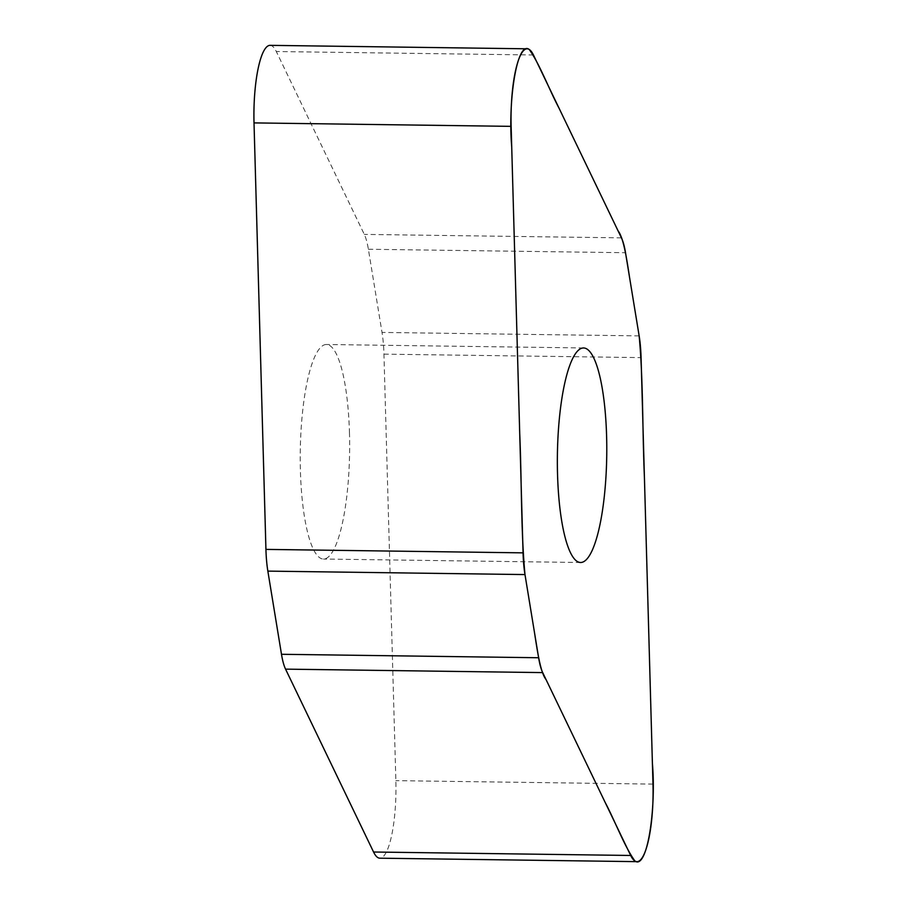 <?xml version="1.0" encoding="UTF-8"?>
<svg xmlns="http://www.w3.org/2000/svg" width="907" height="907" viewBox="0 0 907 907"><rect width="100%" height="100%" fill="white"/><g stroke="black" fill="none" stroke-linecap="round" stroke-linejoin="round"><path stroke-width="0.68" stroke-dasharray="4.54 3.4" d="M270.014 45.35A66.064 15.192 -89.2 0 1 276.306 51.529L364.308 234.403A49.93 11.485 -89.2 0 1 368.378 249.255L382.017 332.427A49.93 11.485 -89.2 0 1 383.944 354.149L395.86 780.644A66.064 15.192 -89.2 0 1 379.852 858.192M349.478 433.104A107.275 24.682 90.8 0 0 326.373 344.501A107.275 24.682 90.8 0 0 300.398 470.438A107.275 24.682 90.8 0 0 323.493 559.041A107.275 24.682 90.8 0 0 349.478 433.104M533.441 54.987L276.306 51.529M621.442 237.861L364.308 234.403M368.378 249.255L625.513 252.713M639.152 335.885L382.017 332.427M383.944 354.149L641.068 357.607M652.983 784.102L395.86 780.644M583.507 347.959L326.373 344.501M580.627 562.499L323.493 559.041"/><path stroke-width="1.36" d="M636.986 861.65L379.852 858.192A66.064 15.192 -89.2 0 1 373.559 852.013L285.558 669.139A49.93 11.485 -89.2 0 1 281.487 654.287L267.848 571.115A49.93 11.485 -89.2 0 1 265.932 549.393L254.017 122.899A66.064 15.192 -89.2 0 1 270.014 45.35L527.148 48.808A66.064 15.192 90.8 0 0 511.14 126.356L523.056 552.851A49.93 11.485 90.8 0 0 524.983 574.573L538.622 657.745A49.93 11.485 90.8 0 0 542.692 672.597L630.694 855.471A66.064 15.192 90.8 0 0 636.986 861.65A66.064 15.192 90.8 0 0 652.983 784.102L641.068 357.607A49.93 11.485 90.8 0 0 639.152 335.885L625.513 252.713A49.93 11.485 90.8 0 0 621.442 237.861L533.441 54.987A66.064 15.192 90.8 0 0 527.148 48.808M557.522 473.896A107.275 24.682 -89.2 0 1 583.507 347.959A107.275 24.682 -89.2 0 1 606.738 455.563A107.275 24.682 -89.2 0 1 580.627 562.499A107.275 24.682 -89.2 0 1 557.522 473.896M639.152 335.885C643.244 379.466 642.371 430.542 644.412 477.184L652.405 763.524C656.362 810.098 646.986 870.21 634.934 861.015C624.515 846.673 615.139 821.209 605.139 802.366L546.048 679.581C540.504 672.631 537.443 651.725 534.438 632.224L524.983 574.573C520.89 530.992 521.752 479.916 519.711 433.274L511.718 146.934C507.773 100.36 517.137 40.248 529.189 49.443C539.608 63.785 548.996 89.249 558.995 108.092L618.075 230.877C623.619 237.827 626.692 258.733 629.696 278.234L639.152 335.885M524.983 574.573L267.848 571.115M265.932 549.393L523.056 552.851M511.14 126.356L254.017 122.899M538.622 657.745L281.487 654.287M630.694 855.471L373.559 852.013M542.692 672.597L285.558 669.139"/></g></svg>
